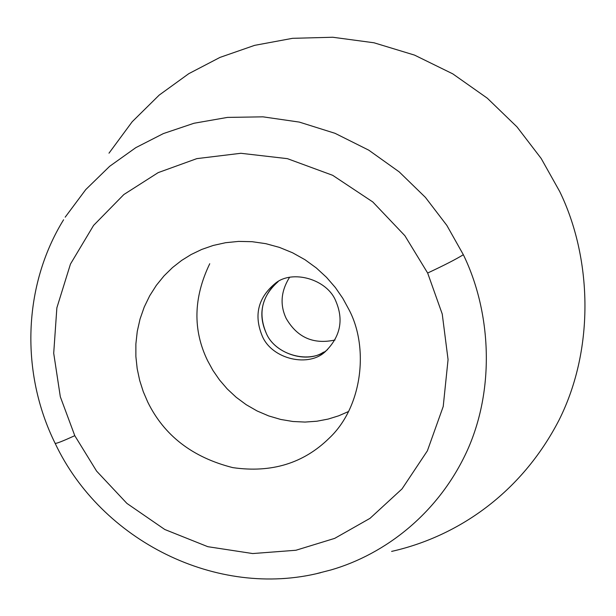 <?xml version="1.0" encoding="UTF-8"?>
<svg xmlns="http://www.w3.org/2000/svg" width="616" height="616" viewBox="0 0 616 616"><rect width="100%" height="100%" fill="white"/><g stroke="black" fill="none" stroke-linecap="round" stroke-linejoin="round"><path stroke-width="0.92" d="M427.65 273.027L442.242 314.021L448.063 359.582L443.22 406.491L427.388 450.812L402.032 488.904L370.008 518.341L334.704 538.369L295.926 550.257L252.699 553.553L207.823 546.692L164.78 529.49L126.911 503.411L96.589 471.094L74.775 435.666L60.322 396.766L53.708 353.253L56.864 307.838L70.463 264.056L93.578 225.41L123.847 194.541L158.189 172.619L196.827 158.628L240.848 153.284L287.41 158.659L332.679 175.314L372.796 201.956L404.874 235.705L427.65 273.027C444.259 265.273 456.156 259.167 463.34 254.708C490.282 309.902 495.811 386.194 467.698 449.572C439.062 513.151 385.115 554.292 331.015 569.931L316.971 573.542M147.732 402.04C164.149 435.574 192.508 457.434 232.817 467.629C271.402 473.165 303.511 463.371 329.144 438.23C362.716 406.799 369.03 347.024 348.818 309.355L342.804 298.321L335.381 287.564L326.534 277.354L316.347 267.975L304.959 259.698L292.562 252.776L279.425 247.393L265.85 243.682L252.144 241.695L238.623 241.403L225.571 242.712L213.213 245.453L201.74 249.441L191.145 254.524L181.635 260.429L172.534 267.544L164.049 275.86L156.372 285.3L149.711 295.757L144.229 307.061L140.048 319.026L137.26 331.408L135.874 343.982L135.874 356.502L137.191 368.745L139.701 380.511L143.266 391.653L147.732 402.04M391.614 551.405C457.68 536.544 521.359 493.185 559.112 419.943C595.595 347.039 591.268 256.256 559.721 191.545L541.171 158.466L516.97 126.873L487.295 98.19L452.775 73.858L414.522 55.101L373.989 42.781L332.794 37.253L292.538 38.323L254.6 45.361L219.989 57.404L188.773 73.681L159.19 95.103L132.186 121.752L108.986 153.184M335.019 340.001C313.452 344.698 297.166 337.491 286.155 318.387C279.795 304.866 280.904 291.222 289.481 277.47M273.874 285.185C261.138 299.869 258.528 315.7 266.043 332.694C274.867 355.394 310.926 364.726 327.566 349.526C310.926 364.726 274.867 355.394 266.043 332.694C257.927 312.982 261.946 295.957 278.124 281.635C261.946 295.957 257.927 312.982 266.043 332.694C273.958 353.384 306.445 364.01 323.531 352.129M348.456 411.55L338.669 415.815L328.112 419.088L316.855 421.228L305.051 422.068L292.923 421.498L280.704 419.45L268.676 415.916L257.088 410.957L246.192 404.689L236.19 397.282L227.258 388.958L219.496 379.933L212.951 370.447L207.63 360.722C192.692 330.06 193.393 297.728 209.74 263.733M335.913 301.347C327.404 279.087 292.169 269.292 275.414 283.283C258.189 297.497 253.738 314.915 262.046 335.535C271.502 359.459 309.571 368.122 326.072 350.858C340.455 336.251 343.736 319.75 335.913 301.347M320.636 572.695C217.009 598.914 101.193 540.879 55.124 443.32C56.025 443.797 62.578 441.248 74.775 435.666M65.181 217.179L85.755 189.589L109.663 166.297L135.805 147.655L163.394 133.572L193.978 123.262L227.481 117.402L262.994 116.84L299.314 122.091L335.042 133.318L368.761 150.165L399.207 171.887L425.425 197.39L446.854 225.418L463.34 254.708M55.124 443.32C20.297 372.919 22.815 285.886 63.594 219.75"/></g></svg>
